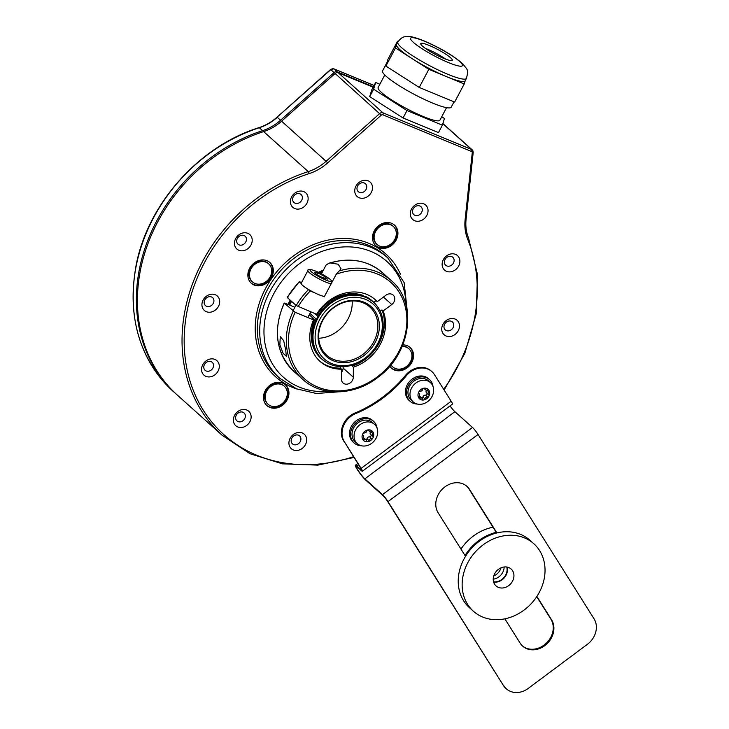 <?xml version="1.0" encoding="UTF-8"?>
<svg xmlns="http://www.w3.org/2000/svg" width="729" height="729" viewBox="0 0 729 729"><rect width="100%" height="100%" fill="white"/><g stroke="black" fill="none" stroke-linecap="round" stroke-linejoin="round"><path stroke-width="1.09" d="M391.236 367.908A13.915 11.691 131.9 0 0 411.174 361.812A13.915 11.691 -48.1 0 0 409.789 347.214M389.805 366.14A13.915 11.691 131.9 0 0 391.555 368.209A13.915 11.691 131.9 0 0 411.821 362.395A13.915 11.691 131.9 0 0 410.126 347.496A13.915 11.691 131.9 0 0 402.8 344.881M374.223 230.929A13.915 11.691 131.9 0 0 375.918 245.828A13.915 11.691 131.9 0 0 396.193 240.014A13.915 11.691 131.9 0 0 394.489 225.115A13.915 11.691 131.9 0 0 374.223 230.929M249.6 268.336A13.915 11.691 131.9 0 0 251.295 283.235A13.915 11.691 131.9 0 0 271.571 277.421A13.915 11.691 131.9 0 0 269.867 262.513A13.915 11.691 131.9 0 0 249.6 268.336M265.228 390.708A13.915 11.691 131.9 0 0 266.932 405.616A13.915 11.691 131.9 0 0 287.199 399.802A13.915 11.691 131.9 0 0 285.504 384.894A13.915 11.691 131.9 0 0 265.228 390.708M411.502 209.068A9.705 8.156 131.9 0 0 414.673 220.714A9.705 8.156 131.9 0 0 426.829 215.41A9.705 8.156 131.9 0 0 423.649 203.765A9.705 8.156 131.9 0 0 411.502 209.068M443.341 259.67A9.705 8.156 131.9 0 0 446.522 271.316A9.705 8.156 131.9 0 0 458.669 266.012A9.705 8.156 131.9 0 0 455.497 254.366A9.705 8.156 131.9 0 0 443.341 259.67M442.95 324.35A9.705 8.156 131.9 0 0 446.121 335.996A9.705 8.156 131.9 0 0 458.277 330.693A9.705 8.156 131.9 0 0 455.096 319.047A9.705 8.156 131.9 0 0 442.95 324.35M290.133 438.293A9.705 8.156 131.9 0 0 293.313 449.939A9.705 8.156 131.9 0 0 305.46 444.635A9.705 8.156 131.9 0 0 302.289 432.99A9.705 8.156 131.9 0 0 290.133 438.293M234.592 415.32A9.705 8.156 131.9 0 0 237.772 426.966A9.705 8.156 131.9 0 0 249.919 421.663A9.705 8.156 131.9 0 0 246.739 410.017A9.705 8.156 131.9 0 0 234.592 415.32M202.753 364.719A9.705 8.156 131.9 0 0 205.924 376.364A9.705 8.156 131.9 0 0 218.08 371.061A9.705 8.156 131.9 0 0 214.9 359.415A9.705 8.156 131.9 0 0 202.753 364.719M203.145 300.038A9.705 8.156 131.9 0 0 206.325 311.684A9.705 8.156 131.9 0 0 218.472 306.38A9.705 8.156 131.9 0 0 215.292 294.735A9.705 8.156 131.9 0 0 203.145 300.038M235.667 238.62A9.705 8.156 131.9 0 0 238.839 250.266A9.705 8.156 131.9 0 0 250.995 244.962A9.705 8.156 131.9 0 0 247.814 233.316A9.705 8.156 131.9 0 0 235.667 238.62M291.6 196.912A9.705 8.156 131.9 0 0 294.771 208.558A9.705 8.156 131.9 0 0 306.927 203.254A9.705 8.156 131.9 0 0 303.747 191.609A9.705 8.156 131.9 0 0 291.6 196.912M355.962 186.095A9.705 8.156 131.9 0 0 359.133 197.741A9.705 8.156 131.9 0 0 371.289 192.438A9.705 8.156 131.9 0 0 368.109 180.792A9.705 8.156 131.9 0 0 355.962 186.095M375.599 245.527A13.915 11.691 131.9 0 0 395.537 239.431A13.915 11.691 -48.1 0 0 394.161 224.833M373.567 235.768A10.516 8.839 131.9 0 1 374.879 230.227A10.516 8.839 -48.1 0 1 384.238 223.876M250.976 282.934A13.915 11.691 131.9 0 0 270.915 276.829A13.915 11.691 -48.1 0 0 269.539 262.23M248.944 273.165A10.516 8.839 131.9 0 1 250.257 267.625A10.516 8.839 -48.1 0 1 259.606 261.274M266.614 405.315A13.915 11.691 131.9 0 0 286.552 399.21A13.915 11.691 -48.1 0 0 285.167 384.611M264.581 395.546A10.516 8.839 131.9 0 1 265.894 390.006A10.516 8.839 -48.1 0 1 275.243 383.654M413.188 208.913A5.34 4.483 131.9 0 0 413.844 214.636A5.34 4.483 131.9 0 0 421.617 212.403A5.34 4.483 -48.1 0 0 420.97 206.681A5.34 4.483 -48.1 0 0 413.188 208.913M445.027 259.515A5.34 4.483 131.9 0 0 445.683 265.238A5.34 4.483 131.9 0 0 453.456 263.005A5.34 4.483 -48.1 0 0 452.809 257.291A5.34 4.483 -48.1 0 0 445.027 259.515M444.635 324.195A5.34 4.483 131.9 0 0 445.291 329.909A5.34 4.483 131.9 0 0 453.064 327.686A5.34 4.483 -48.1 0 0 452.417 321.963A5.34 4.483 -48.1 0 0 444.635 324.195M291.819 438.138A5.34 4.483 131.9 0 0 292.475 443.861A5.34 4.483 131.9 0 0 300.248 441.628A5.34 4.483 -48.1 0 0 299.601 435.906A5.34 4.483 -48.1 0 0 291.819 438.138M236.278 415.166A5.34 4.483 131.9 0 0 236.934 420.888A5.34 4.483 131.9 0 0 244.707 418.656A5.34 4.483 -48.1 0 0 244.06 412.933A5.34 4.483 -48.1 0 0 236.278 415.166M204.439 364.564A5.34 4.483 131.9 0 0 205.086 370.277A5.34 4.483 131.9 0 0 212.868 368.054A5.34 4.483 -48.1 0 0 212.221 362.331A5.34 4.483 -48.1 0 0 204.439 364.564M204.831 299.883A5.34 4.483 131.9 0 0 205.487 305.606A5.34 4.483 131.9 0 0 213.26 303.373A5.34 4.483 -48.1 0 0 212.613 297.66A5.34 4.483 -48.1 0 0 204.831 299.883M237.353 238.465A5.34 4.483 131.9 0 0 238 244.188A5.34 4.483 131.9 0 0 245.782 241.955A5.34 4.483 -48.1 0 0 245.135 236.232A5.34 4.483 -48.1 0 0 237.353 238.465M293.286 196.757A5.34 4.483 131.9 0 0 293.942 202.48A5.34 4.483 131.9 0 0 301.715 200.247A5.34 4.483 -48.1 0 0 301.068 194.525A5.34 4.483 -48.1 0 0 293.286 196.757M357.647 185.941A5.34 4.483 131.9 0 0 358.294 191.663A5.34 4.483 131.9 0 0 366.076 189.431A5.34 4.483 -48.1 0 0 365.429 183.708A5.34 4.483 -48.1 0 0 357.647 185.941M323.403 270.104A57.099 47.996 131.9 0 0 318.482 272.345M290.169 300.12A57.099 47.996 131.9 0 0 288.037 304.44M473.066 152.115A3.235 2.716 131.9 0 0 472.292 149.91A3.235 2.716 131.9 0 0 471.617 149.481L382.953 112.813A3.235 2.716 131.9 0 0 379.745 113.514L326.228 161.191A45.289 38.072 -48.1 0 1 308.249 171.607L263.625 131.594A161.765 135.968 131.9 0 0 145.636 250.275A161.765 135.968 131.9 0 0 177.448 395.2L222.072 435.213L249.883 453.675L282.46 463.844L317.862 465.12L353.966 457.457M263.625 131.594A45.289 38.072 131.9 0 0 281.604 121.178L335.112 73.501A3.235 2.716 -48.1 0 1 338.329 72.8L373.175 87.207M266.049 390.762A12.129 10.197 131.9 0 0 267.534 403.766L268.117 404.285A12.129 10.197 131.9 0 0 285.795 399.219A12.129 10.197 -48.1 0 0 284.319 386.224L283.727 385.696A12.129 10.197 -48.1 0 0 266.049 390.762M268.117 404.285A12.129 10.197 131.9 0 1 266.632 391.291A12.129 10.197 -48.1 0 1 284.319 386.224M390.853 364.892A12.129 10.197 131.9 0 0 392.156 366.359L392.74 366.887A12.129 10.197 131.9 0 0 410.418 361.812A12.129 10.197 -48.1 0 0 408.942 348.817L408.349 348.298A12.129 10.197 -48.1 0 0 402.335 346.02M402.098 346.557A12.129 10.197 -48.1 0 1 408.942 348.817M390.999 364.719A12.129 10.197 131.9 0 0 392.74 366.887M375.034 230.984A12.129 10.197 131.9 0 0 376.519 243.978L377.103 244.507A12.129 10.197 131.9 0 0 394.781 239.431A12.129 10.197 -48.1 0 0 393.305 226.437L392.721 225.917A12.129 10.197 -48.1 0 0 375.034 230.984M377.103 244.507A12.129 10.197 131.9 0 1 375.626 231.512A12.129 10.197 -48.1 0 1 393.305 226.437M250.412 268.39A12.129 10.197 131.9 0 0 251.897 281.385L252.48 281.904A12.129 10.197 131.9 0 0 270.158 276.838A12.129 10.197 -48.1 0 0 268.682 263.843L268.09 263.315A12.129 10.197 -48.1 0 0 250.412 268.39M252.48 281.904A12.129 10.197 131.9 0 1 251.004 268.91A12.129 10.197 -48.1 0 1 268.682 263.843M450.568 57.737A17.797 2.734 -152.1 0 1 452.244 60.252A17.797 2.734 -152.1 0 1 439.578 56.534A17.797 2.734 -152.1 0 1 422.465 46.118A17.797 2.734 -152.1 0 1 420.788 43.603A17.797 2.734 -152.1 0 1 433.454 47.33A17.797 2.734 -152.1 0 1 450.568 57.737M425.308 48.342A17.797 2.734 -152.1 0 1 445.784 59.186M441.728 116.749L444.435 118.481L442.385 125.197L438.466 132.614L403.064 117.98L369.703 96.62L371.744 89.895L375.672 82.477L379.882 84.218M442.385 125.197L406.992 110.562L373.631 89.202L369.703 96.62M406.992 110.562L403.064 117.98M465.211 80.691L464.218 83.972L428.825 69.328L419.239 87.425L385.887 66.066L387.928 59.341L397.505 41.243L398.134 41.507M428.825 69.328L395.464 47.968L385.887 66.066M373.631 89.202L375.672 82.477M384.784 74.959L378.151 87.489A34.937 5.376 -152.1 0 0 391.792 100.028A34.937 5.376 -152.1 0 0 423.121 116.476A34.937 5.376 27.9 0 0 439.915 120.194L446.549 107.655M386.935 62.612L382.579 70.841A38.819 5.969 -152.1 0 0 397.733 84.774A38.819 5.969 -152.1 0 0 432.543 103.044A38.819 5.969 27.9 0 0 451.196 107.172L454.03 101.814M464.218 83.972L454.641 102.06L419.239 87.425M395.464 47.968L397.505 41.243M466.432 78.404L465.175 80.773A38.819 5.969 27.9 0 1 446.522 76.645A38.819 5.969 -152.1 0 1 412.14 58.648A38.819 5.969 -152.1 0 1 396.485 44.606A38.819 5.969 -152.1 0 1 396.549 44.442L397.806 42.072A38.819 5.969 -152.1 0 0 412.969 55.996A38.819 5.969 -152.1 0 0 447.779 74.276A38.819 5.969 27.9 0 0 466.432 78.404C468.975 68.462 466.77 69.656 463.07 64.106C453.711 55.823 440.671 48.068 423.932 40.842C413.024 36.486 409.315 36.313 407.283 36.45C404.613 37.106 402.718 35.648 397.806 42.072M373.394 86.797L337.29 71.861A3.235 2.716 131.9 0 0 334.073 72.572L280.556 120.239A45.289 38.072 -48.1 0 1 262.586 130.655A161.765 135.968 -48.1 0 0 144.597 249.345A161.765 135.968 -48.1 0 0 176.4 394.261L173.137 391.336A161.765 135.968 131.9 0 1 141.335 246.42A161.765 135.968 131.9 0 1 259.324 127.73L262.586 130.655M176.919 394.735A161.765 135.968 -48.1 0 1 176.4 394.261M213.424 157.482A160.143 134.61 131.9 0 0 161.027 215.93M387.363 501.033L503.347 685.378L388.01 501.625A6.47 0.82 -126.7 0 0 382.47 494.626L364.855 478.835A8.092 1.021 53.3 0 1 359.078 471.809A8.092 1.021 53.3 0 1 356.363 466.524A8.092 1.021 53.3 0 1 357.538 467.189L361.447 470.706A6.47 0.82 -126.7 0 0 362.386 471.235A6.47 0.82 -126.7 0 0 361.128 468.392L344.352 441.719L360.481 467.799A4.857 0.611 53.3 0 1 361.42 469.941A4.857 0.611 53.3 0 1 360.718 469.54L356.8 466.031A9.705 1.23 -126.7 0 0 355.397 465.23A9.705 1.23 -126.7 0 0 358.65 471.572A9.705 1.23 -126.7 0 0 365.594 479.992L383.208 495.793A4.857 0.611 53.3 0 1 387.363 501.033M504.003 685.971A19.41 16.32 131.9 0 0 506.482 688.905L505.826 688.322A19.41 16.32 -48.1 0 1 503.347 685.378M506.482 688.905A19.41 16.32 131.9 0 0 528.224 688.422L587.401 644.299A19.41 16.32 131.9 0 0 594.053 618.821L478.06 434.475A6.47 0.82 -126.7 0 0 472.52 427.486L454.905 411.694A8.092 1.021 53.3 0 1 450.003 405.907M496.914 532.926L469.531 489.396A19.738 16.585 131.9 0 0 467.007 486.407A19.738 16.585 131.9 0 0 443.114 488.375A19.738 16.585 131.9 0 0 438.138 512.806L465.521 556.327M504.851 618.83L520.151 643.151A19.738 16.585 131.9 0 0 522.675 646.14A19.738 16.585 131.9 0 0 546.559 644.172A19.738 16.585 131.9 0 0 551.543 619.75L536.881 596.45M496.668 532.981L468.875 488.813A19.738 16.585 131.9 0 0 466.678 486.125M522.347 645.839A19.738 16.585 131.9 0 0 546.103 643.406A19.738 16.585 131.9 0 0 550.887 619.158L536.735 596.668M362.386 471.235L452.436 404.094A6.47 0.82 -126.7 0 0 451.178 401.242L434.402 374.578A19.41 16.32 131.9 0 0 431.923 371.635A19.41 16.32 131.9 0 0 406.199 375.909A113.232 95.18 -48.1 0 1 355.688 413.58A19.41 16.32 131.9 0 0 344.352 441.719M343.696 441.136A19.41 16.32 -48.1 0 1 355.032 412.997A113.232 95.18 131.9 0 0 405.543 375.326A19.41 16.32 -48.1 0 1 431.267 371.052L431.923 371.635M539.606 550.605A45.289 38.072 131.9 0 0 533.828 543.743A45.289 38.072 131.9 0 0 478.989 548.263A45.289 38.072 131.9 0 0 467.571 604.323A45.289 38.072 -48.1 0 0 473.349 611.184A45.289 38.072 -48.1 0 0 528.179 606.674A45.289 38.072 -48.1 0 0 539.606 550.605M512.587 570.752A11.327 9.513 -48.1 0 1 509.735 584.767A11.327 9.513 -48.1 0 1 496.03 585.897A11.327 9.513 -48.1 0 1 494.581 584.184A11.327 9.513 131.9 0 1 497.442 570.169A11.327 9.513 131.9 0 1 511.147 569.039A11.327 9.513 131.9 0 1 512.587 570.752M533.828 543.743L529.91 540.235A45.289 38.072 131.9 0 0 475.08 544.754A45.289 38.072 131.9 0 0 463.653 600.814A45.289 38.072 -48.1 0 0 469.44 607.676L473.349 611.184M507.038 567.053A11.327 9.513 -48.1 0 1 504.149 577.969A11.327 9.513 -48.1 0 1 493.615 582.024M493.041 527.222A45.289 38.072 131.9 0 0 460.947 549.055M496.258 532.334A45.289 38.072 131.9 0 0 465.011 555.516M506.783 567.016A11.327 9.513 -48.1 0 1 503.821 577.678A11.327 9.513 -48.1 0 1 493.542 581.778M504.158 566.98A11.327 9.513 -48.1 0 1 493.223 579.172A11.327 9.513 131.9 0 0 504.158 566.98M377.066 428.133A14.562 12.238 131.9 0 0 373.576 421.326L372.528 420.387A14.562 12.238 131.9 0 0 356.217 420.751A14.562 12.238 131.9 0 0 353.091 442.066L354.139 443.004A14.562 12.238 131.9 0 0 361.283 445.738M373.576 421.326A14.562 12.238 131.9 0 0 357.265 421.69A14.562 12.238 131.9 0 0 354.139 443.004M432.999 386.425A14.562 12.238 131.9 0 0 429.509 379.618L428.461 378.688A14.562 12.238 131.9 0 0 412.158 379.053A14.562 12.238 131.9 0 0 409.024 400.367L410.072 401.296A14.562 12.238 131.9 0 0 417.216 404.03M429.509 379.618A14.562 12.238 131.9 0 0 413.197 379.982A14.562 12.238 131.9 0 0 410.072 401.296M374.515 424.342L372.492 422.528A12.94 10.88 131.9 0 0 357.994 422.856A12.94 10.88 -48.1 0 0 355.214 441.801L357.237 443.615A12.94 10.88 -48.1 0 1 360.017 424.67A12.94 10.88 -48.1 0 1 374.515 424.342A12.94 10.88 -48.1 0 1 371.735 443.287A12.94 10.88 -48.1 0 1 357.237 443.615M367.835 429.937L369.567 431.486A2.233 1.877 131.9 0 1 369.065 430.629A1.276 1.075 131.9 0 0 367.935 429.919A6.388 5.367 131.9 0 0 365.01 431.194A6.388 5.367 131.9 0 0 362.851 433.709A6.388 5.367 131.9 0 0 362.814 439.578A6.388 5.367 131.9 0 0 367.863 441.665A6.388 5.367 131.9 0 0 370.788 440.389A6.388 5.367 131.9 0 0 372.947 437.883A6.388 5.367 131.9 0 0 372.984 432.005A6.388 5.367 131.9 0 0 367.935 429.919A1.276 1.075 131.9 0 0 366.796 431.012A2.233 1.877 131.9 0 1 364.199 432.944A1.276 1.075 131.9 0 0 363.051 435.113L362.969 435.031M363.224 437.874A2.233 1.877 -48.1 0 1 364.208 438.284L366.231 440.097A2.233 1.877 131.9 0 1 366.733 440.954A1.276 1.075 131.9 0 0 369.002 440.571L366.979 438.758A2.233 1.877 -48.1 0 1 369.576 436.826A1.276 1.075 131.9 0 0 370.833 434.766M369.567 431.486A2.233 1.877 131.9 0 0 371.635 431.696A1.276 1.075 131.9 0 1 372.765 433.482A2.233 1.877 131.9 0 0 372.747 436.471A1.276 1.075 131.9 0 1 371.599 438.639A2.233 1.877 131.9 0 0 369.002 440.571M366.231 440.097A2.233 1.877 131.9 0 0 364.163 439.897A1.276 1.075 131.9 0 1 363.033 438.102A2.233 1.877 131.9 0 0 363.051 435.113M365.94 439.833A1.276 1.075 131.9 0 0 366.979 438.758M372.583 436.334L370.724 434.657A2.233 1.877 -48.1 0 1 370.551 431.905M430.447 382.643L428.424 380.83A12.94 10.88 131.9 0 0 413.926 381.149A12.94 10.88 -48.1 0 0 411.147 400.093L413.17 401.907A12.94 10.88 -48.1 0 1 415.949 382.962A12.94 10.88 -48.1 0 1 430.447 382.643A12.94 10.88 -48.1 0 1 427.668 401.588A12.94 10.88 -48.1 0 1 413.17 401.907M423.777 388.229L425.499 389.778A2.233 1.877 131.9 0 1 424.998 388.922A1.276 1.075 131.9 0 0 423.868 388.211A6.388 5.367 131.9 0 0 420.943 389.486A6.388 5.367 131.9 0 0 418.783 392.002A6.388 5.367 131.9 0 0 418.756 397.879A6.388 5.367 131.9 0 0 423.795 399.966A6.388 5.367 131.9 0 0 426.729 398.681A6.388 5.367 131.9 0 0 428.88 396.175A6.388 5.367 131.9 0 0 428.916 390.297A6.388 5.367 131.9 0 0 423.868 388.211A1.276 1.075 131.9 0 0 422.729 389.304A2.233 1.877 131.9 0 1 420.141 391.236A1.276 1.075 131.9 0 0 418.993 393.405L418.902 393.323M419.157 396.166A2.233 1.877 -48.1 0 1 420.141 396.576L422.164 398.389A2.233 1.877 131.9 0 1 422.665 399.246A1.276 1.075 131.9 0 0 424.943 398.863L422.92 397.05A2.233 1.877 -48.1 0 1 425.508 395.127A1.276 1.075 131.9 0 0 426.775 393.068M425.499 389.778A2.233 1.877 131.9 0 0 427.568 389.988A1.276 1.075 131.9 0 1 428.698 391.774A2.233 1.877 131.9 0 0 428.679 394.772A1.276 1.075 131.9 0 1 427.531 396.941A2.233 1.877 131.9 0 0 424.943 398.863M422.164 398.389A2.233 1.877 131.9 0 0 420.095 398.189A1.276 1.075 131.9 0 1 418.975 396.403A2.233 1.877 131.9 0 0 418.993 393.405M421.872 398.125A1.276 1.075 131.9 0 0 422.92 397.05M428.524 394.626L426.656 392.958A2.233 1.877 -48.1 0 1 426.483 390.197M493.724 575.992A11.327 9.513 131.9 0 0 501.051 567.818M316.286 319.193A38.5 32.358 131.9 0 0 321.708 359.005L320.796 358.185A38.5 32.358 -48.1 0 1 315.375 318.373L316.413 319.247M315.375 318.373L309.962 313.388M321.708 359.005A38.5 32.358 131.9 0 0 326.136 362.231M317.917 316.413L317.789 316.368A38.5 32.358 131.9 0 1 363.917 296.22L363.844 296.366M376.802 305.724A38.5 32.358 131.9 0 0 373.111 301.678A38.5 32.358 131.9 0 0 366.477 297.277L366.395 297.423M366.477 297.277L365.411 296.739A38.172 32.085 131.9 0 0 363.653 295.983M316.924 315.466L314.737 313.506M317.789 316.368L316.869 315.548A38.5 32.358 -48.1 0 1 363.006 295.4L363.917 296.22M365.557 296.457A38.5 32.358 -48.1 0 1 372.2 300.858L373.111 301.678M318.728 338.247A32.349 27.192 131.9 0 0 352.162 300.959M322.473 359.47L321.817 358.887A38.336 32.222 -48.1 0 1 319.995 313.142A38.336 32.222 -48.1 0 1 365.138 296.858A38.336 32.222 131.9 0 1 373.002 301.797L373.658 302.38A38.336 32.222 -48.1 0 1 375.481 348.116A38.336 32.222 -48.1 0 1 330.337 364.4A38.336 32.222 -48.1 0 1 322.473 359.47A38.336 32.222 -48.1 0 1 320.651 313.734A38.336 32.222 -48.1 0 1 365.794 297.45A38.336 32.222 -48.1 0 1 373.658 302.38M331.741 363.571A36.723 30.864 -48.1 0 1 319.721 319.521A36.723 30.864 -48.1 0 1 365.694 299.446A36.723 30.864 -48.1 0 1 377.713 343.505A36.723 30.864 -48.1 0 1 331.741 363.571M333.235 360.746A33.479 28.149 -48.1 0 1 322.273 320.578A33.479 28.149 -48.1 0 1 364.199 302.271A33.479 28.149 -48.1 0 1 375.162 342.448A33.479 28.149 -48.1 0 1 333.235 360.746M333.299 359.351A32.349 27.192 131.9 0 0 371.398 345.61A32.349 27.192 131.9 0 0 369.858 307.018A32.349 27.192 131.9 0 0 363.215 302.854A32.349 27.192 131.9 0 0 325.125 316.586A32.349 27.192 131.9 0 0 326.665 355.187A32.349 27.192 131.9 0 0 333.299 359.351M284.182 303.009C272.637 330.301 275.863 353.1 293.869 371.407A66.321 55.75 131.9 0 1 284.346 303.228L295.145 312.294L313.579 319.913L312.404 318.865L314.709 319.821M330.328 262.978L328.806 263.26C349.656 257.018 367.534 260.153 382.424 272.655A66.321 55.75 131.9 0 0 330.328 262.978L338.183 264.217L341.063 268.837L339.195 270.933A66.321 55.75 -48.1 0 1 391.3 280.61C417.963 302.708 410.956 353.365 378.287 377.075C354.768 395.811 321.525 396.913 302.745 379.372A66.321 55.75 -48.1 0 1 293.213 311.183M285.722 350.057L286.324 356.29L283.08 353.264L279.854 344.79L280.246 336.67L283.654 340.598L285.722 350.057M301.606 282.497L299.391 281.895L301.132 283.463M306.262 288.064L310.281 290.999L314.873 292.903M300.102 281.877L299.391 281.895A66.321 55.75 131.9 0 0 287.335 297.578L296.211 305.533A66.321 55.75 -48.1 0 1 308.267 289.85M284.966 303.164L294.89 307.274M309.224 314.773L314.746 319.73M322.218 295.938L324.277 296.794L336.215 274.259L339.195 270.933M352.198 365.174L352.189 366.14L353.365 367.188L353.301 377.175A6.47 5.44 -48.1 0 1 349.546 383.326A6.47 5.44 -48.1 0 1 343.067 382.989A6.47 5.44 -48.1 0 1 341.464 379.171L341.527 369.184A41.407 34.81 -48.1 0 1 320.031 361.402A41.407 34.81 -48.1 0 1 313.579 319.913M353.365 367.188A41.407 34.81 131.9 0 0 383.126 310.973L391.765 304.54A6.47 5.44 -48.1 0 0 393.159 295.063A6.47 5.44 -48.1 0 0 385.905 295.227L377.267 301.669A41.407 34.81 -48.1 0 0 375.317 299.747A41.407 34.81 -48.1 0 0 316.568 314.263L296.211 305.533M352.189 366.14A41.407 34.81 131.9 0 0 381.95 309.925L383.126 310.973M373.804 302.316L376.1 300.612L377.267 301.669M376.1 300.612A41.407 34.81 131.9 0 0 374.724 299.227M319.448 360.873A41.407 34.81 131.9 0 0 340.352 368.127L341.527 369.184M343.131 366.651L343.131 368.054A6.47 5.44 -48.1 0 1 341.5 372.382M317.698 314.163L316.851 313.816M340.361 366.623L340.352 368.127M381.95 309.925L380.21 311.228M321.434 273.812L326.036 265.128L328.806 263.26M287.335 297.578L287.964 297.514M332.26 281.713L330.72 279.781C320.049 271.48 306.873 267.27 307.902 270.596L301.177 283.308A13.751 2.114 27.9 0 0 302.471 285.249A13.751 2.114 -152.1 0 0 313.661 292.302A13.751 2.114 -152.1 0 0 324.469 296.43M324.405 276.373L317.789 272.91L314.19 272.154L317.206 274.851L323.822 278.314L327.421 279.079L324.405 276.373L323.476 278.141M317.789 272.91L316.905 274.587M443.697 389.359A160.143 134.61 131.9 0 0 467.672 239.203A46.911 39.43 -48.1 0 1 465.12 219.657L472.246 152.798A1.622 1.358 131.9 0 0 471.517 151.477L382.862 114.808A1.622 1.358 131.9 0 0 381.258 115.164L327.74 162.831A46.911 39.43 -48.1 0 1 309.123 173.62A160.143 134.61 131.9 0 0 185.859 362.869A160.143 134.61 131.9 0 0 353.501 456.709M297.268 389.131A82.495 69.346 -48.1 0 1 292.566 387.409A82.495 69.346 -48.1 0 1 265.566 288.42A82.495 69.346 -48.1 0 1 368.856 243.322A82.495 69.346 -48.1 0 1 400.403 274.104M279.717 378.269L277.366 376.164A80.883 67.988 -48.1 0 1 273.521 279.672A80.883 67.988 -48.1 0 1 368.756 245.318A80.883 67.988 -48.1 0 1 385.359 255.733L387.71 257.838A80.883 67.988 131.9 0 0 371.107 247.423A80.883 67.988 131.9 0 0 275.872 281.777A80.883 67.988 131.9 0 0 279.717 378.269L296.575 388.849L316.359 393.487L337.518 391.929M406.044 305.241A77.648 65.264 131.9 0 0 370.915 251.423A77.648 65.264 131.9 0 0 273.703 293.869A77.648 65.264 131.9 0 0 299.118 387.026A77.648 65.264 131.9 0 0 328.834 391.355M467.672 239.203A1.622 0.811 -22.1 0 0 468.519 238.009A1.622 0.811 -22.1 0 0 468.41 237.845M465.12 219.657A1.622 0.574 6.1 0 0 466.077 219.238L473.203 152.379L472.283 149.901L442.895 123.547M472.246 152.798A1.622 0.574 6.1 0 0 473.203 152.379M471.517 151.477A1.622 0.838 -67.5 0 0 471.617 149.481L442.849 123.684M382.862 114.808A1.622 0.838 -67.5 0 0 382.953 112.813L338.329 72.8M381.258 115.164L335.112 73.501M327.74 162.831L281.604 121.178M309.123 173.62A1.622 0.501 -107.9 0 0 308.249 171.607A161.765 135.968 131.9 0 0 190.26 290.288A161.765 135.968 131.9 0 0 222.072 435.213M448.335 62.53A29.315 4.511 27.9 0 0 459.662 61.5A29.315 4.511 27.9 0 0 424.697 41.325A29.315 4.511 27.9 0 0 413.37 42.355A29.315 4.511 27.9 0 0 448.335 62.53M280.556 120.239L277.293 117.314A45.289 38.072 131.9 0 1 259.324 127.73A1.622 0.501 72.1 0 0 259.041 127.63C265.62 125.479 271.635 121.989 277.075 117.169L330.811 69.647A3.235 2.716 -48.1 0 1 334.028 68.936A1.622 0.838 -67.5 0 0 333.882 68.854A1.622 0.838 -67.5 0 0 333.672 68.827M277.075 117.169L330.592 69.492L334.073 72.572M337.29 71.861L334.028 68.936L374.077 85.503M388.01 501.625L478.06 434.475M469.531 489.396L468.875 488.813M551.543 619.75L550.887 619.158M382.47 494.626L472.52 427.486M364.855 478.835L454.905 411.694M361.128 468.392L451.178 401.242M405.543 375.326L406.199 375.909M355.688 413.58L355.032 412.997M360.718 469.54L361.238 469.148M356.8 466.031L358.55 464.728M364.163 439.897L362.732 438.612M369.065 430.629L368.263 429.91M372.765 433.482L370.988 431.887M371.599 438.639L369.576 436.826M420.095 398.189L418.674 396.904M424.998 388.922L424.196 388.202M428.698 391.774L426.921 390.179M427.531 396.941L425.508 395.127M342.885 369.74A56.616 47.585 -48.1 0 1 341.518 370.159M288.884 304.786A56.616 47.585 -48.1 0 1 290.88 300.749M319.521 272.846A56.616 47.585 -48.1 0 1 322.737 271.352M289.714 305.132A55.969 47.048 -48.1 0 1 291.564 301.359M320.514 273.339A55.969 47.048 -48.1 0 1 322.072 272.61M342.967 369.43A55.969 47.048 -48.1 0 1 341.518 369.867M295.145 312.294A64.708 54.393 131.9 0 0 332.743 390.689A64.708 54.393 131.9 0 0 406.855 322.054A64.708 54.393 131.9 0 0 336.215 274.259M310.281 290.999A64.708 54.393 131.9 0 0 298.143 306.645M343.131 368.054L353.301 377.175M383.436 297.067L391.765 304.54M307.902 270.596A13.751 2.114 27.9 0 0 309.196 272.537A13.751 2.114 27.9 0 0 320.396 279.581A13.751 2.114 27.9 0 0 331.203 283.718M330.383 279.581A12.129 1.868 27.9 0 0 315.912 271.224A12.129 1.868 27.9 0 0 311.228 271.653A12.129 1.868 27.9 0 0 325.699 280A12.129 1.868 27.9 0 0 330.383 279.581M407.557 313.816L404.139 282.606L387.71 257.838M444.125 390.042L464.838 353.319L476.219 313.926L477.486 274.587L468.519 238.009C466.196 232.232 465.384 225.981 466.077 219.238M330.592 69.492L333.9 68.854L374.086 85.475M259.041 127.63C198.68 146.319 146.994 204.694 135.849 266.741C127.229 317.89 139.658 359.424 173.137 391.336M357.757 463.471L355.397 465.23M370.642 434.593L372.665 436.407M426.574 392.885L428.597 394.699M341.518 370.232L342.858 369.822M293.869 371.407L302.745 379.372M382.424 272.655L391.3 280.61M299.255 281.667L287.19 297.332M295.938 305.287L292.949 310.937M310.764 311.866L307.775 317.516"/></g></svg>
